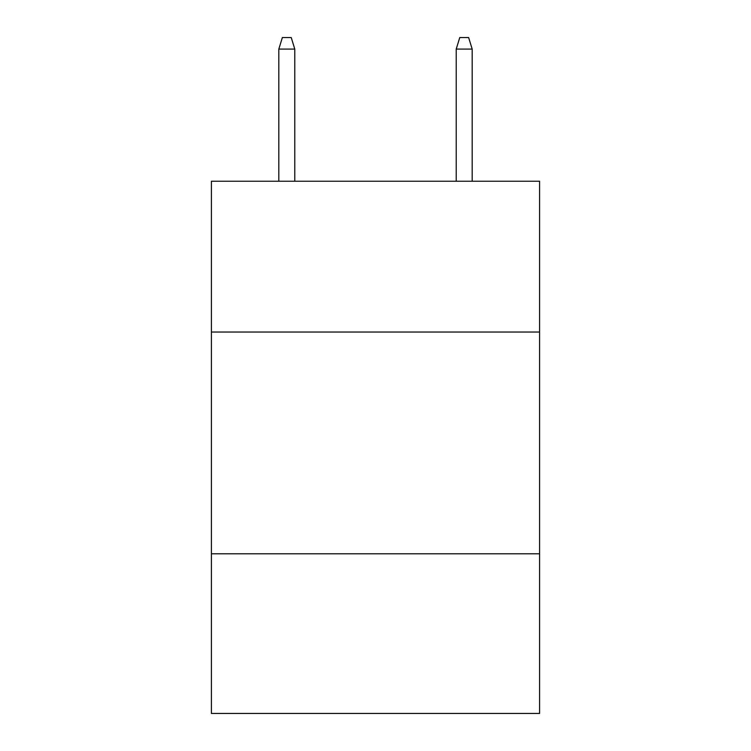 <?xml version="1.0" encoding="UTF-8"?>
<svg xmlns="http://www.w3.org/2000/svg" width="751" height="751" viewBox="0 0 751 751"><rect width="100%" height="100%" fill="white"/><g stroke="black" fill="none" stroke-linecap="round" stroke-linejoin="round"><path stroke-width="1.13" d="M539.593 332.036L539.593 181.244L211.406 181.244L211.406 332.036L539.593 332.036L539.593 713.45L211.406 713.45L211.406 332.036M539.593 553.787L211.406 553.787M294.786 181.244L294.786 49.078L278.818 49.078L278.818 181.244M278.818 49.078L282.367 37.55L291.238 37.55L294.786 49.078M456.214 49.078L459.762 37.55L468.633 37.55L472.182 49.078L456.214 49.078L456.214 181.244M472.182 49.078L472.182 181.244"/></g></svg>
